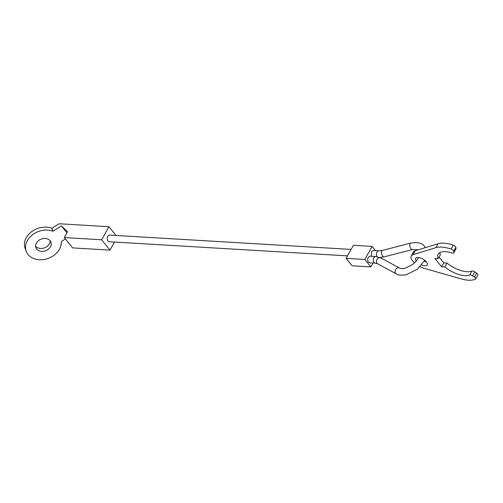 <?xml version="1.0" encoding="UTF-8"?>
<svg xmlns="http://www.w3.org/2000/svg" width="503" height="503" viewBox="0 0 503 503"><rect width="100%" height="100%" fill="white"/><g stroke="black" fill="none" stroke-linecap="round" stroke-linejoin="round"><path stroke-width="0.75" d="M375.691 256.511L370.089 256.165L368.221 257.423C367.435 259.133 367.504 260.692 368.429 262.101L369.686 262.817L375.276 263.163A3.332 2.213 93.6 0 1 374.018 262.447A3.332 2.213 93.6 0 1 373.817 257.769A3.332 2.213 93.6 0 1 375.691 256.511L380.784 257.901A3.332 2.572 118.5 0 0 377.527 258.762A3.332 2.572 118.5 0 0 376.986 263.245A3.332 2.572 118.5 0 0 377.602 263.761L375.276 263.163M379.947 257.498L384.041 256.876A3.332 1.591 75.5 0 1 382.664 256.159A3.332 1.591 75.5 0 1 381.538 251.582A3.332 1.591 75.5 0 1 382.368 250.425L378.847 250.827L373.239 250.507L371.377 251.77L371.44 256.247M347.51 255.882L109.283 241.748A3.332 2.207 -86.6 0 1 108.019 241.031A3.332 2.207 -86.6 0 1 107.441 237.265A3.332 2.207 -86.6 0 1 109.679 235.096L351.125 249.419M346.127 258.36L353.427 245.307L372.119 246.413L364.82 259.473L346.127 258.36L352.119 265.804L370.812 266.911L364.82 259.473M372.987 263.025L370.812 266.911M372.119 246.413L375.521 250.639M414.447 262.956A11.67 5.149 29.2 0 1 412.718 261.132A11.67 5.149 29.2 0 1 411.259 255.958A11.67 5.149 29.2 0 1 413.038 254.656L435.887 247.665A26.672 11.776 29.2 0 1 451.059 249.029A2.502 1.107 29.2 0 1 453.31 250.513A2.502 1.107 29.2 0 1 453.681 251.274L455.869 247.357A2.502 1.107 -150.8 0 0 455.498 246.596A2.502 1.107 -150.8 0 0 453.247 245.112A26.672 11.776 -150.8 0 0 438.075 243.748L415.226 250.739A11.67 5.149 -150.8 0 0 413.447 252.041L411.259 255.958M443.784 262.868L441.596 266.785L444.847 266.98A19.334 8.538 29.2 0 0 469.695 274.99A2.502 1.107 29.2 0 1 472.581 275.782L474.474 277.09A2.502 1.107 29.2 0 1 475.348 277.882A2.502 1.107 29.2 0 1 475.662 278.989L477.85 275.078A2.502 1.107 -150.8 0 0 477.536 273.965A2.502 1.107 -150.8 0 0 476.662 273.173L474.769 271.865A2.502 1.107 -150.8 0 0 471.883 271.073A19.334 8.538 29.2 0 1 447.041 263.063L443.784 262.868L439.113 257.064M416.245 261.076A6.665 2.943 29.2 0 1 415.623 258.397A6.665 2.943 29.2 0 1 420.407 257.989A6.665 2.943 29.2 0 1 426.425 261.95A6.665 2.943 29.2 0 1 427.261 264.905A6.665 2.943 29.2 0 1 421.646 265.012M424.224 261.246A6.665 2.943 -150.8 0 0 426.305 261.799M420.087 266.76A11.67 5.149 29.2 0 0 424.029 268.3L461 278.844A26.672 11.776 29.2 0 0 475.379 279.234A2.502 1.107 29.2 0 0 475.662 278.989M444.847 266.98L447.041 263.063M441.596 266.785L434.938 258.517L438.188 258.712L440.383 254.795A19.334 8.538 29.2 0 1 439.899 252.588M438.188 258.712A19.334 8.538 29.2 0 1 438.214 254.216A19.334 8.538 29.2 0 1 451.977 252.99A2.502 1.107 29.2 0 0 453.756 252.827L455.944 248.91A2.502 1.107 -150.8 0 0 456.007 248.564L455.869 247.357M453.681 251.274L453.819 252.481A2.502 1.107 29.2 0 1 453.756 252.827M26.244 251.355L25.15 248.425A18.334 14.317 -20.5 0 1 31.538 231.745A18.334 14.317 -20.5 0 1 51.847 228.299L52.941 231.223A18.334 14.317 159.5 0 0 32.638 234.668A18.334 14.317 159.5 0 0 26.244 251.355A18.334 14.317 159.5 0 0 28.049 254.505A18.334 14.317 159.5 0 0 48.728 258.221A18.334 14.317 159.5 0 0 61.265 241.559L65.415 238.975M35.612 246.181L35.612 246.181A7.998 6.243 159.5 0 0 44.509 247.847A7.998 6.243 159.5 0 0 50.124 240.742A7.998 6.243 -20.5 0 1 50.91 242.119A7.998 6.243 -20.5 0 1 46.534 250.375A7.998 6.243 -20.5 0 1 36.713 249.104A7.998 6.243 -20.5 0 1 35.927 247.728A7.998 6.243 -20.5 0 1 40.297 239.478A7.998 6.243 -20.5 0 1 50.124 240.742M51.847 228.299L59.115 223.766L108.962 226.727L101.669 239.78L64.283 237.561L67.565 231.688L61.429 225.935L52.941 231.223M61.429 225.935L66.949 232.788M114.495 242.056L109.994 250.117L72.608 247.897L64.283 237.561M108.962 226.727L116.004 235.467M101.669 239.78L109.994 250.117M418.634 257.567L415.836 261.541L413.02 264.194L405.305 268.206C402.538 268.803 400.577 268.74 399.407 268.011A3.332 2.572 118.5 0 0 396.15 268.872A3.332 2.572 118.5 0 0 395.61 273.355A3.332 2.572 118.5 0 0 396.226 273.871C397.156 275.003 400.306 275.361 405.67 274.959L417.32 269.294L424.721 260.303M425.318 247.652L424.431 246.338C422.438 243.062 417.874 241.987 410.737 243.1A3.332 1.591 75.5 0 0 409.907 244.263A3.332 1.591 75.5 0 0 411.026 248.84A3.332 1.591 75.5 0 0 412.403 249.557L384.041 256.876M378.847 250.827A3.332 2.207 93.2 0 0 376.992 252.085A3.332 2.207 93.2 0 0 377.137 256.675M413.038 254.656L415.226 250.739M451.059 249.029L453.247 245.112M474.474 277.09L476.662 273.173M472.581 275.782L474.769 271.865M469.695 274.99L471.883 271.073M453.819 252.481L456.007 248.564M435.887 247.665L438.075 243.748M377.602 263.761L396.226 273.871M380.784 257.901L399.407 268.011M382.368 250.425L410.737 243.1M418.358 249.784L412.403 249.557"/></g></svg>
